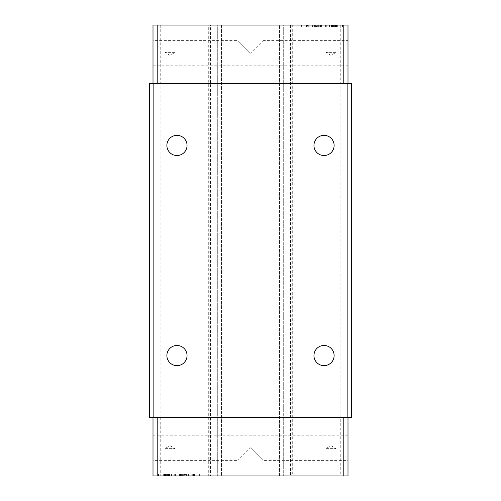 <?xml version="1.0" encoding="UTF-8"?>
<svg xmlns="http://www.w3.org/2000/svg" width="501" height="501" viewBox="0 0 501 501"><rect width="100%" height="100%" fill="white"/><g stroke="black" fill="none" stroke-linecap="round" stroke-linejoin="round"><path stroke-width="0.38" stroke-dasharray="2.5 1.88" d="M184.525 474.059L181.393 474.059L184.525 474.059L184.525 475.95L181.393 475.95L184.525 475.95M193.229 474.059L188.877 474.059L193.229 474.059L188.877 474.059L188.877 475.95L194.444 475.95L187.831 475.95L188.877 475.95L188.877 474.059L188.877 475.95L188.877 474.059L187.831 474.059L194.444 474.059L193.229 474.059L193.229 475.95M316.475 26.941L319.607 26.941L316.475 26.941L316.475 25.05L319.607 25.05L319.607 26.941M312.123 26.941L306.556 26.941L312.123 26.941L312.123 25.05L312.123 26.941L312.123 25.05L308.297 25.05L308.297 26.941L308.297 25.05L307.946 25.05L307.946 26.941L307.771 25.05L307.771 26.941L307.771 25.05L308.816 25.05L308.816 26.941L308.816 25.05L312.123 25.05L312.123 26.941M182.959 475.95L182.959 474.059M181.393 474.059L181.393 475.95M192.184 475.95L192.184 474.059L192.184 475.95L193.054 475.95L192.184 475.95M192.703 474.059L192.703 475.95L192.703 474.059M193.054 474.059L193.054 475.95L193.054 474.059M318.041 26.941L318.041 25.05M319.607 25.05L316.475 25.05M179.064 475.95L163.645 475.95L194.482 475.95L179.064 475.95L179.064 474.059L194.482 474.059L163.645 474.059L179.064 474.059L179.064 475.95M167.998 475.95L163.645 475.95L170.083 475.95L165.211 475.95L167.998 475.95L167.998 474.059L165.211 474.059L167.998 474.059M175.306 475.95L171.48 475.95L175.306 475.95L175.306 474.059L171.48 474.059L178.087 474.059L175.306 474.059L175.306 475.95M185.395 475.95L179.483 475.95L185.395 475.95L185.395 474.059L179.483 474.059L185.395 474.059M327.829 25.05L306.518 25.05L337.355 25.05L327.829 25.05L327.829 26.941L337.355 26.941L306.518 26.941L327.829 26.941M331.437 25.05L337.355 25.05L330.917 25.05L335.789 25.05L331.437 25.05L331.437 26.941L335.789 26.941L332.658 26.941L332.658 25.05L332.658 26.941L330.917 26.941L337.355 26.941L331.437 26.941M329.52 25.05L322.913 25.05L329.52 25.05L329.52 26.941L322.913 26.941L329.52 26.941L329.52 25.05M318.736 25.05L314.559 25.05L318.736 25.05L318.736 26.941L314.559 26.941L318.736 26.941M308.992 25.05L313.169 25.05L313.169 26.941L313.169 25.05L308.992 25.05L308.992 26.941M307.426 25.05L306.731 25.05L307.426 25.05L307.426 26.941L307.426 25.05M175.425 474.059L175.425 475.95M182.702 475.95L182.702 474.059M194.482 475.95L194.482 474.059M184.95 475.95L184.95 474.059M188.589 475.95L188.589 474.059M169.532 475.95L169.532 474.059M173.171 475.95L173.171 474.059M163.645 475.95L163.645 474.059L166.081 474.059L163.645 474.059L163.645 475.95M168.342 474.059L168.342 475.95L168.342 474.059L170.083 474.059L164.171 474.059L169.563 474.059L168.342 474.059L168.342 475.95M167.478 475.95L167.478 474.059M166.432 475.95L166.432 474.059L166.432 475.95M165.906 475.95L165.906 474.059L165.906 475.95M165.386 475.95L165.386 474.059M165.211 475.95L165.211 474.059M169.044 475.95L169.044 474.059L169.044 475.95M169.739 475.95L169.739 474.059L169.739 475.95M170.083 475.95L170.083 474.059L170.083 475.95M166.081 475.95L166.081 474.059L166.081 475.95M164.341 475.95L164.341 474.059M163.821 475.95L163.821 474.059M164.691 475.95L164.691 474.059M164.867 475.95L164.867 474.059M168.173 475.95L168.173 474.059M168.693 475.95L168.693 474.059L168.693 475.95M165.737 475.95L165.737 474.059L165.737 475.95M165.042 475.95L165.042 474.059L165.042 475.95M164.171 475.95L164.171 474.059L164.171 475.95M167.303 475.95L167.303 474.059M168.868 475.95L168.868 474.059M169.388 475.95L169.388 474.059M169.563 475.95L169.563 474.059M168.518 475.95L168.518 474.059M178.087 474.059L178.087 475.95L178.087 474.059M174.26 475.95L174.26 474.059L174.26 475.95M171.48 475.95L171.48 474.059L171.48 475.95M186.441 474.059L186.441 475.95M184.7 475.95L184.7 474.059M181.224 475.95L181.224 474.059M180.523 475.95L180.523 474.059M179.483 475.95L179.483 474.059M182.264 475.95L182.264 474.059M183.654 475.95L183.654 474.059M187.831 475.95L187.831 474.059L187.831 475.95M192.008 475.95L192.008 474.059M192.879 475.95L192.879 474.059L192.879 475.95M193.574 475.95L193.574 474.059L193.574 475.95M194.1 475.95L194.1 474.059L194.1 475.95M194.269 475.95L194.269 474.059L194.269 475.95M194.444 475.95L194.444 474.059M191.833 475.95L191.833 474.059M325.575 26.941L325.575 25.05M321.936 25.05L321.936 26.941L321.936 25.05M318.298 25.05L318.298 26.941M306.518 25.05L306.518 26.941M316.05 25.05L316.05 26.941M312.411 25.05L312.411 26.941M331.468 25.05L331.468 26.941M337.355 25.05L337.355 26.941L337.355 25.05M333.002 25.05L333.002 26.941M333.522 25.05L333.522 26.941M334.568 25.05L334.568 26.941L334.568 25.05M335.094 25.05L335.094 26.941L335.094 25.05M335.614 25.05L335.614 26.941M335.789 25.05L335.789 26.941M331.956 25.05L331.956 26.941L331.956 25.05M331.261 25.05L331.261 26.941L331.261 25.05M330.917 25.05L330.917 26.941L330.917 25.05M332.658 25.05L332.658 26.941M334.918 25.05L334.918 26.941L334.918 25.05M336.659 25.05L336.659 26.941M337.179 25.05L337.179 26.941M336.309 25.05L336.309 26.941M336.133 25.05L336.133 26.941M332.827 25.05L332.827 26.941M332.307 25.05L332.307 26.941L332.307 25.05M335.263 25.05L335.263 26.941L335.263 25.05M335.958 25.05L335.958 26.941L335.958 25.05M336.829 25.05L336.829 26.941L336.829 25.05M333.697 25.05L333.697 26.941M332.132 25.05L332.132 26.941M331.612 25.05L331.612 26.941M332.482 25.05L332.482 26.941M322.913 26.941L322.913 25.05L322.913 26.941M325.694 25.05L325.694 26.941L325.694 25.05M326.74 25.05L326.74 26.941L326.74 25.05M314.559 26.941L314.559 25.05M315.605 25.05L315.605 26.941M316.3 25.05L316.3 26.941M319.776 25.05L319.776 26.941M320.477 25.05L320.477 26.941M321.517 25.05L321.517 26.941M317.346 25.05L317.346 26.941M308.121 25.05L308.121 26.941L308.121 25.05M306.9 25.05L306.9 26.941L306.9 25.05M306.731 25.05L306.731 26.941L306.731 25.05M306.556 25.05L306.556 26.941M307.771 25.05L307.771 26.941M309.167 25.05L309.167 26.941M336.014 475.95L336.014 448.633L330.973 445.608L325.932 448.633L336.014 448.633L325.932 448.633L325.932 475.95L336.014 475.95L325.932 475.95M175.068 475.95L175.068 448.633L170.027 445.608L164.986 448.633L175.068 448.633L164.986 448.633L164.986 475.95L175.068 475.95L164.986 475.95M199.617 474.059L158.51 474.059L199.617 474.059L199.617 475.95L158.51 475.95L199.617 475.95L199.617 474.059M160.239 25.05L160.239 83.46L153.005 83.46L153.005 25.05L210.495 25.05L210.495 475.95L209.105 475.95L209.105 25.05L217.315 25.05L217.315 475.95L221.505 475.95L217.315 475.95L217.315 25.05L209.105 25.05L209.105 475.95L209.105 25.05L209.105 417.54L153.005 417.54L347.995 417.54L347.995 475.95L290.505 475.95L290.505 25.05L291.895 25.05L291.895 475.95L291.895 25.05L283.685 25.05L283.685 475.95L283.685 25.05L279.495 25.05L291.895 25.05L291.895 475.95L279.495 475.95L291.895 475.95L291.895 25.05L347.995 25.05L347.995 83.46L291.895 83.46L340.849 83.46L340.849 417.54L351.351 417.54L351.351 83.46L340.849 83.46M279.495 475.95L279.495 25.05L279.495 475.95M221.505 25.05L221.505 475.95L221.505 25.05M164.986 25.05L164.986 52.367L170.027 55.392L175.068 52.367L164.986 52.367L175.068 52.367L175.068 25.05L164.986 25.05L175.068 25.05M325.932 25.05L325.932 52.367L330.973 55.392L336.014 52.367L325.932 52.367L336.014 52.367L336.014 25.05L325.932 25.05L336.014 25.05M301.383 26.941L342.49 26.941L301.383 26.941L301.383 25.05L301.383 26.941M158.51 475.95L158.51 474.059L158.51 475.95M250.5 447.794L263.106 460.4L250.5 447.794L263.106 460.4L250.5 447.794L237.894 460.4L250.5 447.794M347.995 460.4L347.995 435.187L347.995 460.4L263.106 460.4L263.106 475.95L237.894 475.95L263.106 475.95M210.495 25.05L208.303 25.05L208.303 475.95L292.697 475.95L292.697 25.05L290.505 25.05M292.697 475.95L290.505 475.95M217.315 475.95L209.105 475.95L217.315 475.95M210.495 475.95L208.303 475.95M208.303 25.05L292.697 25.05M342.49 26.941L342.49 25.05L342.49 26.941M342.49 25.05L301.383 25.05L342.49 25.05M250.5 53.206L237.894 40.6L250.5 53.206L237.894 40.6L250.5 53.206L263.106 40.6L250.5 53.206M263.106 25.05L237.894 25.05L263.106 25.05L263.106 40.6L347.995 40.6L347.995 65.813L347.995 40.6M153.005 460.4L153.005 435.187L153.005 460.4L237.894 460.4L237.894 475.95M160.151 417.54L160.151 83.46L150.907 83.46L150.907 417.54L150.907 83.46L149.649 83.46L149.649 417.54L209.105 417.54L209.105 475.95L153.005 475.95L153.005 417.54M153.005 83.46L347.995 83.46M153.005 40.6L153.005 65.813L153.005 40.6L237.894 40.6L237.894 25.05M160.239 417.54L160.239 475.95M347.995 417.54L340.761 417.54L340.761 475.95M340.761 25.05L340.761 83.46M334.123 355.553A10.083 10.083 0 0 0 324.041 345.471A10.083 10.083 0 0 0 313.952 355.553A10.083 10.083 0 0 0 324.041 365.642A10.083 10.083 0 0 0 334.123 355.553M334.123 145.447A10.083 10.083 0 0 0 324.041 135.358A10.083 10.083 0 0 0 313.952 145.447A10.083 10.083 0 0 0 324.041 155.529A10.083 10.083 0 0 0 334.123 145.447M187.048 355.553A10.083 10.083 0 0 0 176.959 345.471A10.083 10.083 0 0 0 166.877 355.553A10.083 10.083 0 0 0 176.959 365.642A10.083 10.083 0 0 0 187.048 355.553M187.048 145.447A10.083 10.083 0 0 0 176.959 135.358A10.083 10.083 0 0 0 166.877 145.447A10.083 10.083 0 0 0 176.959 155.529A10.083 10.083 0 0 0 187.048 145.447M347.995 435.187L153.005 435.187M153.005 65.813L347.995 65.813"/><path stroke-width="0.75" d="M157.208 417.54L157.208 475.95L153.005 475.95L153.005 417.54M347.995 417.54L347.995 475.95L343.792 475.95L343.792 417.54M157.208 475.95L343.792 475.95M347.995 83.46L347.995 25.05L153.005 25.05L153.005 83.46M351.351 417.54L351.351 83.46L149.649 83.46L149.649 417.54L351.351 417.54M153.851 83.46L153.851 417.54M347.149 417.54L347.149 83.46M324.041 365.642A10.083 10.083 0 0 1 315.304 350.512A10.083 10.083 0 0 1 332.77 350.512A10.083 10.083 0 0 1 324.041 365.642M324.041 155.529A10.083 10.083 0 0 1 315.304 140.399A10.083 10.083 0 0 1 332.77 140.399A10.083 10.083 0 0 1 324.041 155.529M176.959 365.642A10.083 10.083 0 0 1 168.23 350.512A10.083 10.083 0 0 1 185.696 350.512A10.083 10.083 0 0 1 176.959 365.642M176.959 155.529A10.083 10.083 0 0 1 168.23 140.399A10.083 10.083 0 0 1 185.696 140.399A10.083 10.083 0 0 1 176.959 155.529M157.208 25.05L157.208 83.46M343.792 83.46L343.792 25.05"/></g></svg>
